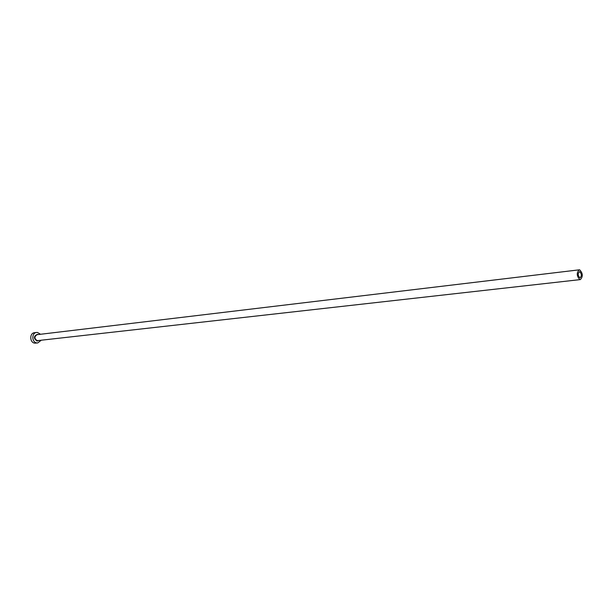 <?xml version="1.0" encoding="UTF-8"?>
<svg xmlns="http://www.w3.org/2000/svg" width="613" height="613" viewBox="0 0 613 613"><rect width="100%" height="100%" fill="white"/><g stroke="black" fill="none" stroke-linecap="round" stroke-linejoin="round"><path stroke-width="0.92" d="M579.745 271.689L579.423 271.659C577.691 273.551 577.821 275.582 579.814 277.743L580.128 277.766C581.867 275.881 581.737 273.858 579.745 271.689M579.837 279.559L580.335 279.597C583.116 276.593 582.909 273.352 579.722 269.873L579.201 269.835C576.427 272.862 576.641 276.103 579.837 279.559M40.504 334.269L37.508 332.468L36.573 332.468C31.378 332.821 31.715 342.613 36.933 342.928L37.791 342.928L41.201 340.269M36.573 332.468L34.504 332.721C29.317 333.074 29.646 342.836 34.864 343.15L37.791 342.928M38.864 340.537L37.041 341.058C33.447 338.376 33.569 336.139 37.401 334.33L38.167 334.552M579.201 269.835L37.071 334.683C34.152 336.675 34.221 338.667 37.263 340.659L580.335 279.597"/></g></svg>
